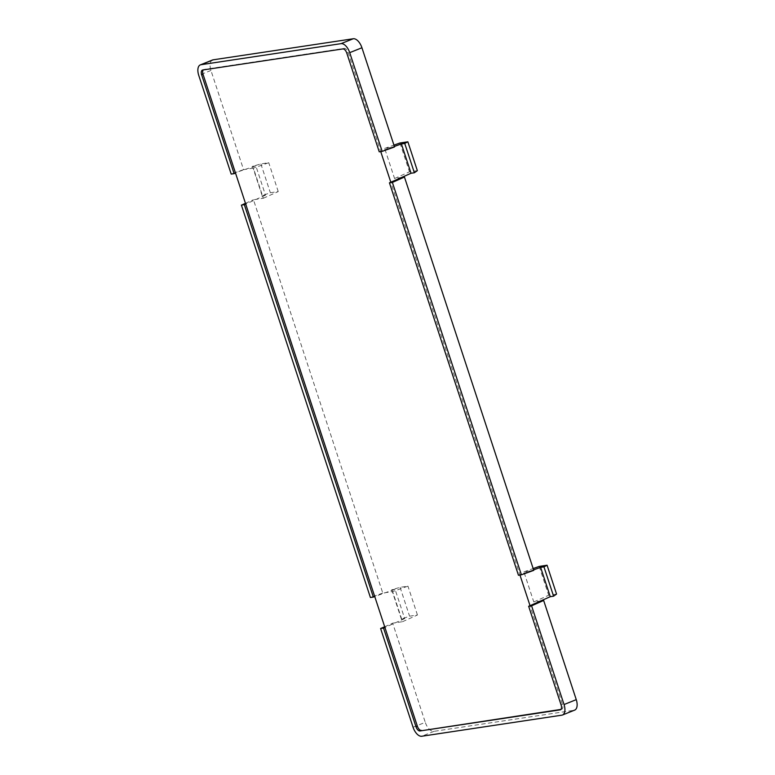 <?xml version="1.0" encoding="UTF-8"?>
<svg xmlns="http://www.w3.org/2000/svg" width="775" height="775" viewBox="0 0 775 775"><rect width="100%" height="100%" fill="white"/><g stroke="black" fill="none" stroke-linecap="round" stroke-linejoin="round"><path stroke-width="0.58" stroke-dasharray="3.88 2.91" d="M413.065 727.241L425.281 722.348A10.395 5.406 -111.8 0 0 433.961 731.348L574.042 710.288A10.395 5.406 -111.8 0 0 574.682 710.113M560.926 709.416L561.478 709.338A4.795 2.49 -111.8 0 0 561.768 709.251A4.795 2.49 -111.8 0 0 562.495 704.427L530.042 605.701M384.681 626.762L392.673 623.168L425.281 722.348M522.776 574.256L519.957 575.021M518.456 575.253L519.851 574.692L390.823 182.27M383.567 150.825L380.738 151.6M379.237 151.822L380.632 151.261L348.169 52.535A4.795 2.49 -111.8 0 0 344.168 48.389L204.087 69.45A4.795 2.49 -111.8 0 0 203.786 69.527A4.795 2.49 -111.8 0 0 203.253 69.924M212.534 59.985A10.395 5.406 -111.8 0 0 210.955 70.457L243.563 169.638L253.425 168.156L263.326 198.255L253.464 199.737L382.782 593.069L392.644 591.587L402.545 621.686L392.673 623.168M401.624 177.456L394.572 178.521L384.671 148.412L394.543 146.93M540.843 600.887L533.791 601.952L523.89 571.843L533.762 570.361M382.782 593.069L370.411 597.515M245.462 203.331L253.464 199.737M402.545 621.686L417.444 615.001L409.578 616.183L401.363 619.089L404.686 618.586L395.047 589.271L374.732 596.518L371.797 596.953M263.326 198.255L278.235 191.57L270.359 192.752L262.144 195.658L265.476 195.155L255.837 165.84L231.192 174.084M404.686 618.586L384.933 627.518M533.587 569.857L519.851 574.692M394.378 146.427L380.632 151.261M265.476 195.155L245.714 204.087M395.047 589.271L391.724 589.765L400.094 587.334L407.96 586.152L392.644 591.587M401.363 619.089L391.724 589.765M556.557 594.076L548.69 595.258L533.791 601.952M523.89 571.843L533.161 568.559M417.347 170.645L409.471 171.827L394.572 178.521M384.671 148.412L393.952 145.128M243.563 169.638L232.587 173.532M255.837 165.84L252.505 166.334L260.875 163.903L268.751 162.721L253.425 168.156M262.144 195.658L252.505 166.334M417.444 615.001L407.96 586.152M400.094 587.334L409.578 616.183M278.235 191.57L268.751 162.721M539.206 566.418L548.69 595.258M399.987 142.987L409.471 171.827M260.875 163.903L270.359 192.752M561.827 715.18L574.042 710.288M433.961 731.348L421.745 736.25M561.478 709.338L560.654 709.667M561.11 704.979L562.495 704.427M346.783 53.097L348.169 52.535M342.782 48.941L344.168 48.389M202.692 70.012L204.087 69.45M210.955 70.457L198.739 75.359M560.383 709.813L561.768 709.251M202.401 70.089L203.786 69.527"/><path stroke-width="1.16" d="M562.466 715.015L574.682 710.113A10.395 5.406 -111.8 0 0 576.261 699.641L543.653 600.46L531.582 605.817L564.045 704.543A10.395 5.406 68.2 0 1 562.466 715.015A10.395 5.406 68.2 0 1 561.827 715.18L421.745 736.25A10.395 5.406 68.2 0 1 413.065 727.241L380.603 628.515L384.681 626.762M531.582 605.817L528.647 606.253L561.11 704.979A4.795 2.49 -111.8 0 1 560.383 709.813A4.795 2.49 -111.8 0 1 560.083 709.89L420.002 730.961L560.926 709.416M416.001 726.805L383.538 628.079L384.933 627.518L417.386 726.243L416.001 726.805A4.795 2.49 -111.8 0 0 420.002 730.961M383.538 628.079L380.603 628.515M417.386 726.243A4.795 2.49 -111.8 0 0 421.397 730.399M519.957 575.021L530.042 605.701L528.647 606.253M380.738 151.6L390.823 182.27L393.758 181.825L392.373 182.387L521.391 574.808L533.762 570.361L404.443 177.039L401.624 177.456L411.05 173.261L414.373 172.767L417.347 170.645L407.863 141.806L404.734 143.443L401.411 143.947L411.05 173.261M203.253 69.924A4.795 2.49 -111.8 0 0 203.06 74.361L235.523 173.087L234.127 173.639L201.674 74.913A4.795 2.49 68.2 0 1 202.401 70.089A4.795 2.49 68.2 0 1 202.692 70.012L342.782 48.941A4.795 2.49 68.2 0 1 346.783 53.097L379.237 151.822L382.172 151.377L394.543 146.93L361.935 47.759A10.395 5.406 -111.8 0 0 353.255 38.75L213.173 59.82A10.395 5.406 -111.8 0 0 212.534 59.985L200.318 64.887A10.395 5.406 68.2 0 1 200.958 64.712L341.039 43.652A10.395 5.406 68.2 0 1 349.719 52.652L382.172 151.377M373.347 597.07L244.328 204.648L245.714 204.087L374.732 596.518L373.347 597.07L370.411 597.515L241.393 205.094L245.714 204.087L235.523 173.087M381.998 627.963L384.933 627.518L374.732 596.518M543.653 600.46L540.843 600.887L550.269 596.692L553.592 596.188L556.557 594.076L547.072 565.227L543.953 566.874L553.592 596.188M242.778 204.532L245.462 203.331M404.443 177.039L393.758 181.825M244.328 204.648L241.393 205.094M200.318 64.887A10.395 5.406 68.2 0 0 198.739 75.359L231.192 174.084L234.127 173.639M401.624 177.456L389.438 182.822L518.456 575.253L521.391 574.808M392.373 182.387L389.438 182.822M540.843 600.887L530.042 605.701L532.977 605.256M543.953 566.874L540.63 567.377L550.269 596.692M540.63 567.377L533.587 569.857M401.411 143.947L394.378 146.427M533.161 568.559L539.206 566.418L547.072 565.227M404.734 143.443L414.373 172.767M393.952 145.128L399.987 142.987L407.863 141.806M576.261 699.641L564.045 704.543M560.654 709.667L560.083 709.89M201.674 74.913L203.06 74.361M200.958 64.712L213.173 59.82M353.255 38.75L341.039 43.652M349.719 52.652L361.935 47.759"/></g></svg>
